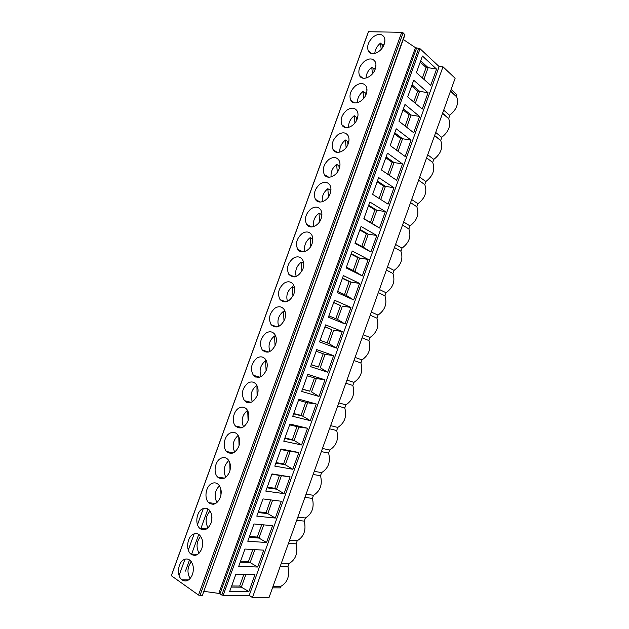 <?xml version="1.0" encoding="UTF-8"?>
<svg xmlns="http://www.w3.org/2000/svg" width="629" height="629" viewBox="0 0 629 629"><rect width="100%" height="100%" fill="white"/><g stroke="black" fill="none" stroke-linecap="round" stroke-linejoin="round"><path stroke-width="0.94" d="M419.567 116.436L404.966 104.485L398.951 121.208L413.709 132.75L419.567 116.436L411.099 115.013L406.696 127.262M403.417 108.793L411.099 115.013L409.141 114.8L405.107 126.02M411.044 140.157L396.215 128.796L390.192 145.543L405.17 156.503L411.044 140.157L402.568 138.75L398.055 151.298M271.995 473.912L265.808 491.107L284.064 493.639L290.095 476.876L271.995 473.912M262.993 498.915L256.797 516.142L275.298 518.06L281.336 501.258L262.993 498.915M235.899 574.198L229.664 591.527L248.887 591.567L254.957 574.678L235.899 574.198M253.982 523.965L247.771 541.223L266.515 542.513L272.561 525.687L253.982 523.965M244.948 549.054L238.721 566.352L257.709 567.02L263.763 550.155L244.948 549.054M298.838 452.534L280.974 448.964L274.802 466.12L292.823 469.273L298.838 452.534L290.158 451.378L285.33 464.8L283.585 463.927L288.231 451.001M307.557 428.239L289.938 424.056L283.773 441.188L301.558 444.947L307.557 428.239L298.893 427.067L294.081 440.465L301.558 444.947M316.269 403.991L298.885 399.195L292.737 416.296L310.278 420.667L316.269 403.991L307.62 402.796L302.816 416.17L310.278 420.667M324.965 379.79L307.817 374.381L301.676 391.45L318.989 396.435L324.965 379.79L316.332 378.572L311.536 391.922L318.989 396.435M333.645 355.629L316.733 349.614L310.6 366.652L327.678 372.242L333.645 355.629L325.028 354.394L320.24 367.713L327.678 372.242M342.31 331.514L325.633 324.894L322.575 333.386L319.516 341.901L336.35 348.096L342.31 331.514L333.708 330.256L328.928 343.552L336.35 348.096M350.958 307.439L334.51 300.222L328.409 317.197L345.007 323.998L350.958 307.439L342.365 306.166L337.592 319.438L345.007 323.998M359.584 283.412L343.379 275.596L337.278 292.532L353.647 299.939L359.584 283.412L351.013 282.122L346.249 295.371L353.647 299.939M368.201 259.431L352.224 251.018L346.139 267.923L362.28 275.927L368.201 259.431L359.646 258.118L354.89 271.343L362.28 275.927M376.802 235.49L361.054 226.479L354.984 243.352L370.89 251.954L376.802 235.49L368.264 234.153L363.515 247.354L370.89 251.954M385.388 211.588L369.868 201.988L363.806 218.837L379.484 228.028L385.388 211.588L376.857 210.243L372.124 223.413L379.484 228.028M393.958 187.741L378.666 177.551L372.62 194.361L388.062 204.142L393.958 187.741L385.443 186.365L380.726 199.495M402.505 163.925L387.448 153.146L381.41 169.932L396.624 180.303L402.505 163.925L394.013 162.541L389.398 175.373M403.291 39.478L415.454 47.655L420.046 48.732L439.144 66.588L249.218 595.388L223.146 595.459L218.813 593.399L204.111 591.378M422.224 109.045L428.074 92.754L413.701 80.229L407.694 96.913L422.224 109.045M416.422 72.665L430.723 85.371L436.565 69.119L422.413 56.012L416.422 72.665M428.074 92.754L419.622 91.307L415.321 103.282M412.058 84.789L419.622 91.307L417.648 91.15L413.756 101.977M272.506 587.832L280.345 587.887L280.911 586.322C287.579 582.454 289.93 575.897 287.956 566.643L289.081 563.505C295.779 559.543 298.13 552.993 296.117 543.857L297.234 540.728C303.972 536.663 306.315 530.129 304.255 521.111L305.38 517.989C312.141 513.83 314.476 507.304 312.385 498.412L313.501 495.29C320.303 491.029 322.638 484.519 320.507 475.744L321.616 472.631C328.448 468.275 330.775 461.772 328.605 453.116L329.722 450.01C336.578 445.552 338.905 439.058 336.696 430.527L337.804 427.429C344.692 422.877 347.011 416.39 344.771 407.977L345.879 404.879C352.798 400.233 355.118 393.762 352.83 385.467L353.938 382.377C360.889 377.636 363.2 371.173 360.881 362.996L361.982 359.906C368.964 355.071 371.267 348.623 368.916 340.556L370.017 337.482C377.023 332.544 379.326 326.105 376.936 318.164L378.037 315.09C385.066 310.058 387.37 303.634 384.94 295.803L386.041 292.737C393.101 287.61 395.405 281.194 392.928 273.481L394.029 270.415C401.121 265.202 403.417 258.794 400.909 251.199L402.01 248.141C409.133 242.825 411.421 236.433 408.874 228.956L409.974 225.897C417.121 220.496 419.409 214.112 416.83 206.744L417.923 203.702C425.102 198.198 427.382 191.829 424.772 184.58L425.857 181.537C433.066 175.939 435.347 169.578 432.697 162.447L433.782 159.404C440.905 153.853 443.225 147.579 440.732 140.582L441.692 137.319C448.736 131.791 451.087 125.596 448.752 118.739L449.586 115.264C456.56 109.768 458.942 103.651 456.74 96.921L456.387 96.268L456.929 94.759L451.119 89.452M432.697 162.447L426.611 157.848L432.697 162.447M319.21 201.532L319.052 201.948M310.254 226.267L310.058 226.825M301.283 251.065L301.039 251.742M292.281 275.927L292.005 276.705M283.262 300.866L282.948 301.723M274.213 325.861L273.882 326.781M265.139 350.935L264.793 351.894M256.042 376.079L255.689 377.054M246.922 401.286L246.568 402.253M237.77 426.572L237.432 427.508M228.594 451.929L228.272 452.809M219.387 477.364L219.096 478.166M210.165 502.862L209.905 503.562M207.955 508.971L200.698 529.013M198.74 534.422L191.475 554.503M189.51 559.936L185.476 571.085M442.604 113.228L448.501 118.291M443.697 110.169L449.586 115.264M442.981 66.808L252.449 597.55L269.063 597.456L455.137 78.248L442.981 66.808L439.144 66.588M404.817 34.469L202.318 595.529L404.966 34.823L403.095 32.857L401.711 32.307L368.484 31.717M384.547 43.071L384.327 41.082M375.757 67.099L375.568 65.306M375.552 67.995L373.909 69.064L374.153 71.376M366.054 78.082C366.227 73.892 368.122 70.291 371.755 67.264L373.909 69.064M375.206 69.104C376.173 66.32 376.189 63.906 375.269 61.87C372.911 58.198 369.325 57.986 364.513 61.225C359.513 65.793 357.83 70.527 359.474 75.441C362.013 81.4 372.541 77.265 375.206 69.104M450.576 90.977L456.387 96.268M374.79 53.481C375.112 49.479 377.015 46.019 380.498 43.11L382.613 44.989L382.849 47.057M381.19 49.321L380.498 43.11M427.712 154.773L433.782 159.404M394.76 132.837L402.568 138.75L400.618 138.498L396.443 150.119M357.854 116.451L356.446 117.348L356.706 120.068M348.584 127.412C348.419 122.859 350.298 118.96 354.229 115.712L356.446 117.348M357.241 118.787C358.271 115.799 358.255 113.228 357.193 111.058C354.811 107.504 351.336 107.229 346.776 110.217C341.657 114.84 340.022 119.714 341.885 124.833C344.59 130.628 354.63 126.767 357.241 118.787M354.921 122.962L354.229 115.712M368.578 31.45L171.442 575.511M229.569 471.892C231.142 466.797 230.576 462.63 227.887 459.39C225.764 457.354 223.374 457.024 220.7 458.399C214.937 461.293 213.058 472.882 217.713 477.112C222.352 480.383 226.298 478.645 229.569 471.892M220.315 497.484C221.935 492.177 221.314 487.868 218.46 484.558C216.392 482.655 214.096 482.349 211.572 483.63C205.707 486.461 203.914 498.522 208.781 502.705C213.333 505.802 217.178 504.065 220.315 497.484M192.458 574.544C194.204 568.545 193.394 563.804 190.021 560.321C188.173 558.843 186.184 558.599 184.061 559.59C177.889 562.232 176.395 575.834 181.899 579.804C186.16 582.36 189.683 580.606 192.458 574.544M211.045 523.116C212.704 517.588 212.028 513.138 209.001 509.765C207.004 508.012 204.81 507.721 202.42 508.9C196.452 511.676 194.754 524.224 199.833 528.352C204.291 531.269 208.034 529.524 211.045 523.116M201.76 548.803C203.466 543.047 202.719 538.448 199.527 535.02C197.592 533.4 195.501 533.133 193.245 534.225C187.183 536.93 185.579 549.998 190.87 554.055C195.242 556.791 198.866 555.037 201.76 548.803M238.8 446.354C240.333 441.464 239.83 437.438 237.29 434.262C235.12 432.092 232.628 431.738 229.821 433.224C224.152 436.164 222.194 447.313 226.637 451.575C231.354 455.019 235.403 453.273 238.8 446.354M248.023 420.864C249.501 416.17 249.053 412.278 246.67 409.18C244.453 406.869 241.866 406.507 238.918 408.095C233.343 411.083 231.315 421.815 235.553 426.092C240.341 429.693 244.492 427.956 248.023 420.864M257.214 395.429C258.661 390.916 258.26 387.149 256.027 384.138C253.762 381.693 251.089 381.316 247.999 383.014C242.055 388.274 240.876 394.155 244.461 400.665C249.304 404.423 253.558 402.678 257.214 395.429M266.397 370.033C267.797 365.701 267.443 362.068 265.352 359.128C263.056 356.557 260.296 356.171 257.064 357.98C251.207 363.153 249.972 368.924 253.361 375.301C258.26 379.208 262.608 377.455 266.397 370.033M275.565 344.692C276.917 340.533 276.611 337.018 274.653 334.156C272.333 331.459 269.479 331.074 266.114 332.993C260.343 338.08 259.054 343.748 262.254 349.983C267.199 354.033 271.634 352.271 275.565 344.692M284.709 319.398C286.022 315.396 285.763 312.008 283.923 309.224C281.58 306.409 278.655 306.016 275.14 308.053C269.456 313.069 268.119 318.628 271.138 324.737C276.123 328.912 280.652 327.135 284.709 319.398M293.837 294.152C295.111 290.307 294.891 287.028 293.169 284.332C290.81 281.399 287.807 281.014 284.159 283.16C278.545 288.106 277.161 293.57 280.007 299.546C285.039 303.838 289.647 302.046 293.837 294.152M302.942 268.96C304.177 265.249 303.996 262.089 302.392 259.47C300.017 256.435 296.935 256.05 293.153 258.315C287.618 263.197 286.195 268.567 288.876 274.409C293.932 278.82 298.626 277.004 302.942 268.96M312.039 243.808C313.234 240.239 313.085 237.188 311.591 234.648C309.201 231.511 306.048 231.134 302.132 233.516C296.676 238.344 295.213 243.62 297.737 249.336C300.835 254.564 309.57 251.278 312.039 243.808M321.112 218.711C322.276 215.267 322.158 212.319 320.759 209.858C318.368 206.627 315.145 206.257 311.096 208.765C305.71 213.538 304.208 218.727 306.582 224.317C309.61 229.679 318.612 226.291 321.112 218.711M330.17 193.653C331.294 190.343 331.208 187.489 329.903 185.099C327.512 181.781 324.226 181.435 320.043 184.061C314.728 188.786 313.187 193.889 315.428 199.362C318.376 204.842 327.646 201.343 330.17 193.653M339.212 168.651C340.305 165.451 340.242 162.699 339.023 160.387C336.633 156.983 333.284 156.652 328.967 159.396C323.723 164.09 322.15 169.107 324.257 174.461C327.127 180.051 336.657 176.442 339.212 168.651M348.238 143.695C349.292 140.605 349.252 137.94 348.12 135.699C345.73 132.224 342.318 131.917 337.883 134.787C332.694 139.441 331.098 144.379 333.079 149.623C335.862 155.316 345.651 151.581 348.238 143.695M202.318 595.529L198.52 595.058L171.363 575.739M366.235 93.918C367.226 91.04 367.234 88.547 366.243 86.448C363.869 82.831 360.338 82.588 355.652 85.701C350.589 90.293 348.938 95.097 350.691 100.113C353.309 105.987 363.593 101.992 366.235 93.918M384.162 44.337C385.097 41.64 385.137 39.305 384.28 37.331C381.921 33.604 378.288 33.431 373.359 36.796C368.405 41.341 366.707 46.019 368.256 50.831C370.701 56.869 381.473 52.577 384.162 44.337M252.449 597.55L249.218 595.388M419.7 177.134L425.857 181.537M284.913 438.028L292.32 439.632L296.998 426.619M322.457 448.461L329.722 450.01M321.333 451.606L328.605 453.116M284.756 438.452L294.081 440.465L292.32 439.632M280.778 449.515L290.158 451.378M337.679 405.98L344.771 407.977M330.642 425.636L337.804 427.429M257.104 395.735L256.931 385.506M252.363 401.711C249.855 395.279 251.293 389.854 256.671 385.428M293.727 413.536L301.039 415.384L305.749 402.285M329.517 428.774L336.696 430.527M293.617 413.843L302.816 416.17L301.039 415.384M289.647 424.882L298.893 427.067M345.84 383.226L352.83 385.467M338.803 402.851L345.879 404.879M266.091 370.811L265.619 360.684L266.421 360.936M261.161 376.582C258.857 370.316 260.351 365.017 265.619 360.684M302.533 389.084L309.743 391.183L314.484 377.998M302.463 389.272L309.743 391.183M298.492 400.296L307.62 402.796M353.978 360.519L360.881 362.996M346.956 380.105L353.938 382.377M275.062 345.903L274.558 335.98L275.84 336.429M269.935 351.485C267.86 345.384 269.393 340.21 274.558 335.98M311.316 364.671L318.431 367.029L323.204 353.75M311.284 364.757L318.431 367.029M307.329 375.757L316.332 378.572M362.1 337.844L368.916 340.556M355.094 357.398L361.982 359.906M284.009 321.01L283.475 311.324L285.204 312M278.702 326.435C276.846 320.491 278.435 315.451 283.475 311.324M327.111 342.884L331.876 329.643L324.91 326.899M320.098 340.281L328.928 343.552M316.143 351.257L325.028 354.394M370.214 315.208L376.936 318.164M363.216 334.73L370.017 337.482M292.941 296.141L292.383 286.714L294.49 287.618M287.461 301.417C285.818 295.638 287.461 290.74 292.383 286.714M335.807 318.706L340.525 305.6L333.653 302.612M328.888 315.852L337.592 319.438M324.941 326.813L331.876 329.643M378.312 292.611L384.94 295.803M371.33 312.102L378.037 315.09M301.857 271.296L301.267 262.144L303.673 263.284L303.76 264.573M296.204 276.438C294.789 270.832 296.479 266.067 301.267 262.144M344.488 294.569L349.158 281.595L342.38 278.364M337.663 291.471L346.249 295.371M333.724 302.407L340.525 305.6M386.395 270.053L392.928 273.481M379.421 289.505L386.041 292.737M310.75 246.482L310.136 237.628L312.511 238.847L312.684 241.324M304.939 251.49C303.752 246.057 305.482 241.434 310.136 237.628M353.152 270.478L357.775 257.638L351.092 254.163M346.422 267.128L354.89 271.343M342.498 278.049L351.013 282.122L349.158 281.595M394.469 247.535L400.909 251.199M387.503 266.955L394.029 270.415M319.618 221.707L318.989 213.152L321.333 214.458L321.545 217.288M321.906 214.088L321.333 214.458M313.674 226.589C312.699 221.329 314.469 216.856 318.989 213.152M361.801 246.426L366.369 233.721L359.788 230.002M355.173 242.833L363.515 247.354M351.249 253.739L359.646 258.118L357.775 257.638M402.521 225.056L408.874 228.956M395.578 244.445L402.01 248.141M328.472 196.963L327.819 188.724L330.139 190.115L330.374 193.064M330.956 189.588L330.139 190.115M322.402 201.736C321.639 196.649 323.448 192.309 327.819 188.724M370.434 222.43L374.955 209.85L368.468 205.887M363.9 218.585L372.124 223.413M359.985 229.467L368.264 234.153L366.369 233.721M410.564 202.617L416.83 206.744M403.629 221.966L409.974 225.897M337.309 172.252L336.641 164.342L338.921 165.812L339.173 168.761M339.967 165.152L338.921 165.812M331.129 176.914C330.579 172.008 332.411 167.817 336.641 164.342M379.059 198.442L383.525 186.027L377.133 181.82M368.704 205.243L376.857 210.243L374.955 209.85M418.592 180.208L424.772 184.58M411.673 199.535L417.923 203.702M346.123 147.587L345.447 140.008L347.695 141.556L347.955 144.418M348.938 140.77L347.695 141.556M339.857 152.139C339.503 147.414 341.366 143.365 345.447 140.008M387.763 174.257L392.079 162.243L385.781 157.793M377.408 181.066L385.443 186.365L383.525 186.027M386.088 156.928L394.013 162.541L392.079 162.243M394.414 133.812L400.618 138.498M403.032 109.871L409.141 114.8M411.625 85.976L417.648 91.15M249.477 536.474L257.277 537.064L261.735 524.68M240.577 561.202L248.479 561.532L252.803 549.518M272.624 500.141L267.781 513.61L266.059 512.643L270.651 499.89M258.087 512.556L267.781 513.61L275.298 518.06M245.908 574.45L241.332 587.164L239.665 586.047L243.855 574.395M258.362 511.794L266.059 512.643M275.887 463.109L285.33 464.8L292.823 469.273M276.076 462.574L283.585 463.927M254.824 549.636L250.161 562.601L248.479 561.532M263.732 524.869L258.983 538.086L257.277 537.064M267.223 487.161L274.834 488.261L279.449 475.422M240.215 562.192L250.161 562.601L257.709 567.02M435.708 132.452L441.692 137.319M434.615 135.518L440.607 140.353M384.327 43.857L382.613 44.989M366.731 92.188L365.19 93.186L365.441 95.718M357.319 102.724C357.327 98.352 359.222 94.602 363.004 91.472L365.19 93.186M363.696 98.376L363.004 91.472M366.927 90.953L366.786 89.577M372.447 73.829L371.755 67.264M436.565 69.119L428.129 67.649L423.93 79.333M420.683 60.832L428.129 67.649L426.14 67.539L422.389 77.965M420.211 62.129L426.14 67.539M314.264 471.325L321.616 472.631M239.067 445.552L238.768 436.581M234.703 452.07C231.873 445.725 233.029 440.174 238.155 435.417M230.017 470.406L229.789 462.598M225.842 477.301C222.894 471.066 223.877 465.484 228.799 460.546M297.832 517.172L305.38 517.989M296.699 520.332L304.255 521.111M211.863 519.617L211.776 515.473M190.123 578.578C186.923 572.822 187.308 567.193 191.287 561.697M306.056 494.229L313.501 495.29M304.923 497.382L312.385 498.412M281.344 563.183L289.081 563.505M288.459 543.322L296.117 543.857M199.094 553.213C195.926 547.324 196.452 541.695 200.675 536.317M216.958 502.571C213.907 496.446 214.733 490.84 219.435 485.745M248.093 420.652L247.716 410.729M243.541 426.871C240.86 420.424 242.181 414.912 247.504 410.344M249.163 537.355L258.983 538.086L266.515 542.513M231.26 587.085L241.332 587.164L248.887 591.567M231.661 585.976L239.665 586.047M266.995 487.813L276.563 489.181L284.064 493.639M271.893 474.187L281.399 475.736L276.563 489.181L274.834 488.261M290.095 476.876L281.399 475.736M280.212 566.352L287.956 566.643M273.08 586.244L280.911 586.322M289.592 540.162L297.234 540.728M208.042 527.873C204.92 521.873 205.589 516.244 210.055 511M313.14 474.47L320.507 475.744M220.952 495.149L220.795 488.835M420.046 48.732L223.146 595.459M268.489 352.036L262.254 349.983M250.358 402.167L250.208 402.584M241.253 427.335L241.041 427.932M232.125 452.573L231.849 453.328M222.965 477.891L222.65 478.771M213.781 503.279L213.428 504.261M204.574 528.737L204.189 529.807M195.336 554.267L194.927 555.391M241.45 427.374L241.261 427.885M232.321 452.613L232.077 453.281M223.161 477.922L222.87 478.732M213.986 503.302L213.648 504.23M204.779 528.753L204.409 529.775M195.54 554.275L195.147 555.368M324.273 174.469L328.692 177.205M203.332 508.499L197.482 524.657M194.157 533.84L188.299 550.029M184.965 559.228L179.226 575.079M401.711 32.307L198.52 595.058M403.095 32.857L199.967 595.537M415.454 47.655L218.813 593.399M416.587 48.056L219.961 593.823M418.749 48.205L221.785 595.018M359.474 75.441L362.831 78.145M456.74 96.921L450.482 91.229M241.567 427.398L241.402 427.846M232.439 452.636L232.211 453.25M223.287 477.938L223.012 478.7M214.104 503.31L213.781 504.199M204.897 528.761L204.543 529.752M195.666 554.283L195.281 555.352M341.885 124.833L345.769 127.593M368.468 31.536L171.324 575.614M244.461 400.665L251.042 402.34M253.361 375.301L259.793 377.164M271.138 324.737L277.169 326.946M280.007 299.546L285.81 301.896M288.876 274.409L294.427 276.886M297.737 249.336L303.013 251.914M306.582 224.317L311.591 226.975M315.428 199.362L320.145 202.066M333.079 149.623L337.238 152.375M448.752 118.739L442.533 113.409M440.732 140.582L434.576 135.62M368.256 50.831L371.362 53.489M350.691 100.113L354.3 102.842M226.637 451.575L233.438 452.817M217.713 477.112L224.561 478.126M208.781 502.705L215.653 503.491M181.899 579.804L188.637 579.914M235.553 426.092L242.259 427.555M190.87 554.055L197.687 554.377M199.833 528.352L206.689 528.91"/></g></svg>
